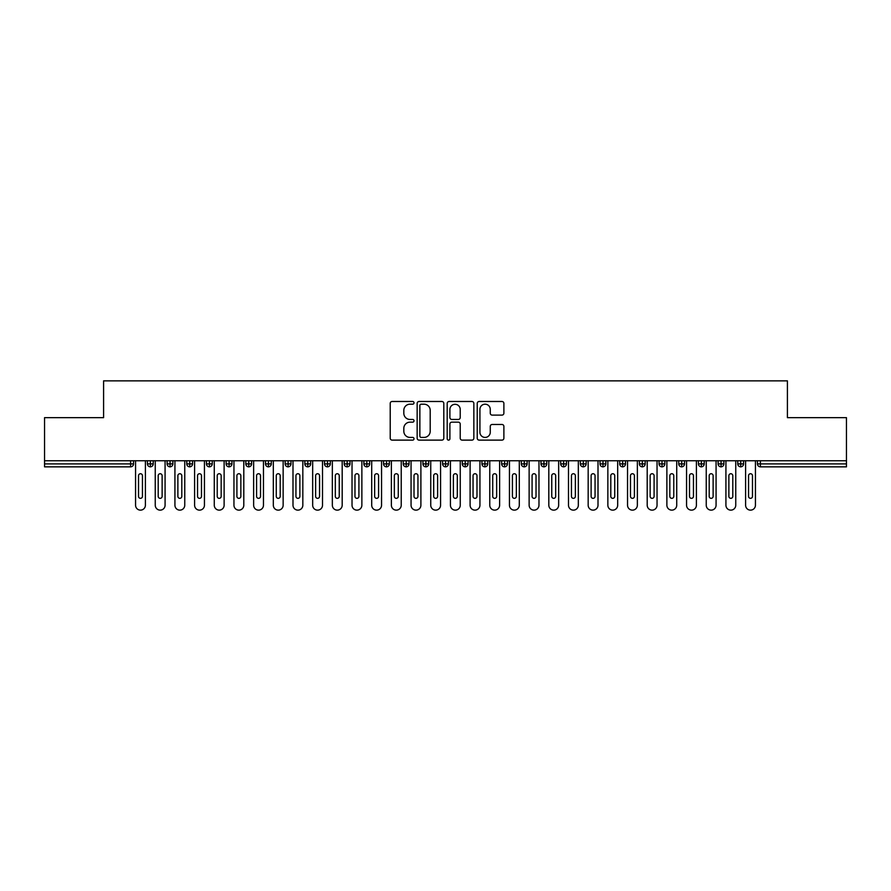 <?xml version="1.0" encoding="UTF-8"?>
<svg xmlns="http://www.w3.org/2000/svg" width="891" height="891" viewBox="0 0 891 891"><rect width="100%" height="100%" fill="white"/><g stroke="black" fill="none" stroke-linecap="round" stroke-linejoin="round"><path stroke-width="1.34" d="M414.014 402.843A1.348 1.348 0 0 0 412.667 401.485L392.14 401.485A1.927 1.927 0 0 0 390.213 403.423L390.213 438.183A1.927 1.927 0 0 0 392.14 440.121L412.667 440.121A1.348 1.348 0 0 0 414.014 438.762A1.348 1.348 0 0 0 412.667 437.414L410.005 437.414A6.181 6.181 0 0 1 403.823 431.233L403.823 428.337A6.181 6.181 0 0 1 410.005 422.156L412.667 422.156A1.348 1.348 0 0 0 414.014 420.808A1.348 1.348 0 0 0 412.667 419.449L410.005 419.449A6.181 6.181 0 0 1 403.823 413.268L403.823 410.372A6.181 6.181 0 0 1 410.005 404.191L412.667 404.191A1.348 1.348 0 0 0 414.014 402.843M501.945 415.106A1.927 1.927 0 0 0 503.883 413.179L503.883 403.423A1.927 1.927 0 0 0 501.945 401.485L479.158 401.485A1.927 1.927 0 0 0 477.231 403.423L477.231 438.183A1.927 1.927 0 0 0 479.158 440.121L501.945 440.121A1.927 1.927 0 0 0 503.883 438.183L503.883 426.41A1.927 1.927 0 0 0 501.945 424.472L492.2 424.472A1.927 1.927 0 0 0 490.262 426.41L490.262 432.246A5.168 5.168 0 0 1 485.094 437.414A5.168 5.168 0 0 1 479.926 432.246L479.926 409.359A5.168 5.168 0 0 1 485.094 404.191A5.168 5.168 0 0 1 490.262 409.359L490.262 413.179A1.927 1.927 0 0 0 492.2 415.106L501.945 415.106M44.55 460.747L846.45 460.747L846.45 417.656L787.41 417.656L787.41 380.858L103.59 380.858L103.59 417.656L44.55 417.656L44.55 463.899L130.598 463.899L130.598 460.747M443.807 403.423A1.927 1.927 0 0 0 441.88 401.485L419.082 401.485A1.927 1.927 0 0 0 417.155 403.423L417.155 438.183A1.927 1.927 0 0 0 419.082 440.121L441.88 440.121A1.927 1.927 0 0 0 443.807 438.183L443.807 403.423M449.12 401.485L471.918 401.485A1.927 1.927 0 0 1 473.845 403.423L473.845 438.183A1.927 1.927 0 0 1 471.918 440.121L462.162 440.121A1.927 1.927 0 0 1 460.224 438.183L460.224 424.083A1.927 1.927 0 0 0 458.297 422.156L451.826 422.156A1.927 1.927 0 0 0 449.899 424.083L449.899 438.762A1.348 1.348 0 0 1 448.541 440.121A1.348 1.348 0 0 1 447.193 438.762L447.193 403.423A1.927 1.927 0 0 1 449.12 401.485M133.55 463.899L130.598 463.899L130.598 466.851A2.951 2.951 0 0 0 133.55 463.899L133.55 460.747L133.55 463.899A2.951 2.951 0 0 1 130.598 466.851L44.55 466.851L44.55 463.899M846.45 460.747L846.45 466.851L760.402 466.851A2.951 2.951 0 0 1 757.45 463.899L757.45 460.747L757.45 463.899A2.951 2.951 0 0 0 760.402 466.851L760.402 463.899L846.45 463.899M150.367 460.747L150.367 466.851A2.951 2.951 0 0 1 147.416 463.899L147.416 460.747L147.416 463.899A2.951 2.951 0 0 0 150.367 466.851A2.951 2.951 0 0 0 153.23 463.899L153.23 460.747M170.047 460.747L170.047 466.851A2.951 2.951 0 0 1 167.096 463.899L167.096 460.747L167.096 463.899A2.951 2.951 0 0 0 170.047 466.851A2.951 2.951 0 0 0 172.899 463.899L172.899 460.747M189.727 460.747L189.727 466.851A2.951 2.951 0 0 1 186.776 463.899L186.776 460.747L186.776 463.899A2.951 2.951 0 0 0 189.727 466.851A2.951 2.951 0 0 0 192.579 463.899L192.579 460.747M209.407 460.747L209.407 466.851A2.951 2.951 0 0 1 206.456 463.899L206.456 460.747L206.456 463.899A2.951 2.951 0 0 0 209.407 466.851A2.951 2.951 0 0 0 212.258 463.899L212.258 460.747M229.087 460.747L229.087 466.851A2.951 2.951 0 0 1 226.136 463.899L226.136 460.747L226.136 463.899A2.951 2.951 0 0 0 229.087 466.851A2.951 2.951 0 0 0 231.938 463.899L231.938 460.747M248.767 460.747L248.767 466.851A2.951 2.951 0 0 1 245.816 463.899L245.816 460.747L245.816 463.899A2.951 2.951 0 0 0 248.767 466.851A2.951 2.951 0 0 0 251.618 463.899L251.618 460.747M268.447 460.747L268.447 466.851A2.951 2.951 0 0 1 265.496 463.899L265.496 460.747L265.496 463.899A2.951 2.951 0 0 0 268.447 466.851A2.951 2.951 0 0 0 271.298 463.899L271.298 460.747M288.116 460.747L288.116 466.851A2.951 2.951 0 0 1 285.165 463.899L285.165 460.747L285.165 463.899A2.951 2.951 0 0 0 288.116 466.851A2.951 2.951 0 0 0 290.978 463.899L290.978 460.747M307.796 460.747L307.796 466.851A2.951 2.951 0 0 1 304.845 463.899A2.951 2.951 0 0 0 307.796 466.851A2.951 2.951 0 0 1 304.845 463.899L304.845 460.747M310.658 460.747L310.658 463.899A2.951 2.951 0 0 1 307.796 466.851A2.951 2.951 0 0 0 310.658 463.899L304.845 463.899M327.476 460.747L327.476 466.851A2.951 2.951 0 0 1 324.524 463.899L324.524 460.747L324.524 463.899A2.951 2.951 0 0 0 327.476 466.851A2.951 2.951 0 0 0 330.327 463.899L330.327 460.747M347.156 460.747L347.156 466.851A2.951 2.951 0 0 1 344.204 463.899L344.204 460.747L344.204 463.899A2.951 2.951 0 0 0 347.156 466.851A2.951 2.951 0 0 0 350.007 463.899L350.007 460.747M366.836 460.747L366.836 466.851A2.951 2.951 0 0 1 363.884 463.899L363.884 460.747L363.884 463.899A2.951 2.951 0 0 0 366.836 466.851A2.951 2.951 0 0 0 369.687 463.899L369.687 460.747M386.516 460.747L386.516 466.851A2.951 2.951 0 0 1 383.564 463.899A2.951 2.951 0 0 0 386.516 466.851A2.951 2.951 0 0 1 383.564 463.899L383.564 460.747M389.367 460.747L389.367 463.899A2.951 2.951 0 0 1 386.516 466.851A2.951 2.951 0 0 0 389.367 463.899L383.564 463.899M406.196 466.851A2.951 2.951 0 0 1 403.244 463.899L403.244 460.747L403.244 463.899A2.951 2.951 0 0 0 406.196 466.851A2.951 2.951 0 0 0 409.047 463.899L409.047 460.747L409.047 463.899A2.951 2.951 0 0 1 406.196 466.851L406.196 463.899L409.047 463.899M425.876 460.747L425.876 466.851A2.951 2.951 0 0 1 422.924 463.899L422.924 460.747L422.924 463.899A2.951 2.951 0 0 0 425.876 466.851A2.951 2.951 0 0 0 428.727 463.899L428.727 460.747M445.545 460.747L445.545 466.851A2.951 2.951 0 0 1 442.593 463.899L442.593 460.747L442.593 463.899A2.951 2.951 0 0 0 445.545 466.851A2.951 2.951 0 0 0 448.407 463.899L448.407 460.747M465.225 460.747L465.225 463.899L462.273 463.899L462.273 460.747L462.273 463.899A2.951 2.951 0 0 0 465.225 466.851A2.951 2.951 0 0 0 468.076 463.899L468.076 460.747L468.076 463.899A2.951 2.951 0 0 1 465.225 466.851A2.951 2.951 0 0 1 462.273 463.899A2.951 2.951 0 0 0 465.225 466.851L465.225 463.899L468.076 463.899M484.904 460.747L484.904 466.851A2.951 2.951 0 0 1 481.953 463.899L481.953 460.747L481.953 463.899A2.951 2.951 0 0 0 484.904 466.851A2.951 2.951 0 0 0 487.756 463.899L487.756 460.747M504.584 460.747L504.584 466.851A2.951 2.951 0 0 1 501.633 463.899L501.633 460.747L501.633 463.899A2.951 2.951 0 0 0 504.584 466.851A2.951 2.951 0 0 0 507.436 463.899L507.436 460.747M524.264 460.747L524.264 466.851A2.951 2.951 0 0 1 521.313 463.899L521.313 460.747L521.313 463.899A2.951 2.951 0 0 0 524.264 466.851A2.951 2.951 0 0 0 527.116 463.899L527.116 460.747M543.944 460.747L543.944 466.851A2.951 2.951 0 0 1 540.993 463.899L540.993 460.747M546.796 460.747L546.796 463.899A2.951 2.951 0 0 1 543.944 466.851A2.951 2.951 0 0 0 546.796 463.899L540.993 463.899A2.951 2.951 0 0 0 543.944 466.851M563.624 466.851A2.951 2.951 0 0 1 560.673 463.899L560.673 460.747L560.673 463.899A2.951 2.951 0 0 0 563.624 466.851A2.951 2.951 0 0 0 566.476 463.899L566.476 460.747L566.476 463.899A2.951 2.951 0 0 1 563.624 466.851L563.624 463.899L566.476 463.899M583.304 460.747L583.304 466.851A2.951 2.951 0 0 1 580.342 463.899L580.342 460.747M586.155 460.747L586.155 463.899A2.951 2.951 0 0 1 583.304 466.851A2.951 2.951 0 0 0 586.155 463.899L580.342 463.899A2.951 2.951 0 0 0 583.304 466.851M602.973 460.747L602.973 466.851A2.951 2.951 0 0 1 600.022 463.899L600.022 460.747M605.835 460.747L605.835 463.899L605.835 460.747M622.653 460.747L622.653 466.851A2.951 2.951 0 0 1 619.702 463.899A2.951 2.951 0 0 0 622.653 466.851A2.951 2.951 0 0 1 619.702 463.899L619.702 460.747M625.504 460.747L625.504 463.899L625.504 460.747M642.333 460.747L642.333 466.851A2.951 2.951 0 0 1 639.382 463.899L639.382 460.747M645.184 460.747L645.184 463.899L645.184 460.747M662.013 460.747L662.013 466.851A2.951 2.951 0 0 1 659.062 463.899L659.062 460.747M664.864 460.747L664.864 463.899A2.951 2.951 0 0 1 662.013 466.851A2.951 2.951 0 0 0 664.864 463.899L659.062 463.899A2.951 2.951 0 0 0 662.013 466.851M681.693 460.747L681.693 466.851A2.951 2.951 0 0 1 678.742 463.899L678.742 460.747M684.544 460.747L684.544 463.899L684.544 460.747M701.373 460.747L701.373 466.851A2.951 2.951 0 0 1 698.421 463.899L698.421 460.747M704.224 460.747L704.224 463.899L704.224 460.747M721.053 460.747L721.053 466.851A2.951 2.951 0 0 1 718.101 463.899L718.101 460.747M723.904 460.747L723.904 463.899L723.904 460.747M740.722 460.747L740.722 466.851A2.951 2.951 0 0 1 737.77 463.899L737.77 460.747M743.584 460.747L743.584 463.899A2.951 2.951 0 0 1 740.722 466.851A2.951 2.951 0 0 0 743.584 463.899L737.77 463.899A2.951 2.951 0 0 0 740.722 466.851M406.196 460.747L406.196 463.899L403.244 463.899M563.624 460.747L563.624 463.899L560.673 463.899M602.973 466.851A2.951 2.951 0 0 0 605.835 463.899A2.951 2.951 0 0 1 602.973 466.851A2.951 2.951 0 0 1 600.022 463.899L605.835 463.899M622.653 466.851A2.951 2.951 0 0 0 625.504 463.899A2.951 2.951 0 0 1 622.653 466.851M642.333 466.851A2.951 2.951 0 0 0 645.184 463.899A2.951 2.951 0 0 1 642.333 466.851A2.951 2.951 0 0 1 639.382 463.899L645.184 463.899M681.693 466.851A2.951 2.951 0 0 0 684.544 463.899A2.951 2.951 0 0 1 681.693 466.851A2.951 2.951 0 0 1 678.742 463.899L684.544 463.899M701.373 466.851A2.951 2.951 0 0 0 704.224 463.899A2.951 2.951 0 0 1 701.373 466.851A2.951 2.951 0 0 1 698.421 463.899L704.224 463.899M721.053 466.851A2.951 2.951 0 0 0 723.904 463.899A2.951 2.951 0 0 1 721.053 466.851A2.951 2.951 0 0 1 718.101 463.899L723.904 463.899M421.209 404.191A1.348 1.348 0 0 0 419.861 405.539L419.861 436.067A1.348 1.348 0 0 0 421.209 437.414L424.016 437.414A6.181 6.181 0 0 0 430.197 431.233L430.197 410.372A6.181 6.181 0 0 0 424.016 404.191L421.209 404.191M460.224 409.459A5.168 5.168 0 0 0 455.056 404.291A5.168 5.168 0 0 0 449.899 409.459L449.899 417.523A1.927 1.927 0 0 0 451.826 419.449L458.297 419.449A1.927 1.927 0 0 0 460.224 417.523L460.224 409.459M135.566 505.219L135.566 460.747L135.566 505.219A4.923 4.923 0 0 0 140.477 510.142A4.923 4.923 0 0 0 145.4 505.219L145.4 460.747L145.4 505.219M142.449 475.705A1.971 1.971 0 0 0 140.477 473.734A1.971 1.971 0 0 0 138.517 475.705A1.971 1.971 0 0 1 140.477 473.734A1.971 1.971 0 0 1 142.449 475.705L142.449 496.365A1.971 1.971 0 0 1 140.477 498.336A1.971 1.971 0 0 1 138.517 496.365A1.971 1.971 0 0 0 140.477 498.336A1.971 1.971 0 0 0 142.449 496.365M138.517 496.365L138.517 475.705M155.246 505.219L155.246 460.747L155.246 505.219A4.923 4.923 0 0 0 160.157 510.142A4.923 4.923 0 0 0 165.08 505.219L165.08 460.747L165.08 505.219M162.129 475.705A1.971 1.971 0 0 0 160.157 473.734A1.971 1.971 0 0 0 158.197 475.705A1.971 1.971 0 0 1 160.157 473.734A1.971 1.971 0 0 1 162.129 475.705L162.129 496.365A1.971 1.971 0 0 1 160.157 498.336A1.971 1.971 0 0 1 158.197 496.365A1.971 1.971 0 0 0 160.157 498.336A1.971 1.971 0 0 0 162.129 496.365M174.926 505.219L174.926 460.747L174.926 505.219A4.923 4.923 0 0 0 179.837 510.142A4.923 4.923 0 0 0 184.76 505.219L184.76 460.747L184.76 505.219M181.809 475.705A1.971 1.971 0 0 0 179.837 473.734A1.971 1.971 0 0 0 177.877 475.705A1.971 1.971 0 0 1 179.837 473.734A1.971 1.971 0 0 1 181.809 475.705L181.809 496.365A1.971 1.971 0 0 1 179.837 498.336A1.971 1.971 0 0 1 177.877 496.365A1.971 1.971 0 0 0 179.837 498.336A1.971 1.971 0 0 0 181.809 496.365M194.594 505.219L194.594 460.747L194.594 505.219A4.923 4.923 0 0 0 199.517 510.142A4.923 4.923 0 0 0 204.44 505.219L204.44 460.747L204.44 505.219M201.489 475.705A1.971 1.971 0 0 0 199.517 473.734A1.971 1.971 0 0 0 197.546 475.705A1.971 1.971 0 0 1 199.517 473.734A1.971 1.971 0 0 1 201.489 475.705L201.489 496.365A1.971 1.971 0 0 1 199.517 498.336A1.971 1.971 0 0 1 197.546 496.365A1.971 1.971 0 0 0 199.517 498.336A1.971 1.971 0 0 0 201.489 496.365M214.274 505.219L214.274 460.747L214.274 505.219A4.923 4.923 0 0 0 219.197 510.142A4.923 4.923 0 0 0 224.12 505.219L224.12 460.747L224.12 505.219M221.168 475.705A1.971 1.971 0 0 0 219.197 473.734A1.971 1.971 0 0 0 217.226 475.705A1.971 1.971 0 0 1 219.197 473.734A1.971 1.971 0 0 1 221.168 475.705L221.168 496.365A1.971 1.971 0 0 1 219.197 498.336A1.971 1.971 0 0 1 217.226 496.365A1.971 1.971 0 0 0 219.197 498.336A1.971 1.971 0 0 0 221.168 496.365M158.197 496.365L158.197 475.705M177.877 496.365L177.877 475.705M197.546 496.365L197.546 475.705M217.226 496.365L217.226 475.705M233.954 505.219L233.954 460.747L233.954 505.219A4.923 4.923 0 0 0 238.877 510.142A4.923 4.923 0 0 0 243.8 505.219L243.8 460.747L243.8 505.219M240.848 475.705A1.971 1.971 0 0 0 238.877 473.734A1.971 1.971 0 0 0 236.906 475.705A1.971 1.971 0 0 1 238.877 473.734A1.971 1.971 0 0 1 240.848 475.705L240.848 496.365A1.971 1.971 0 0 1 238.877 498.336A1.971 1.971 0 0 1 236.906 496.365A1.971 1.971 0 0 0 238.877 498.336A1.971 1.971 0 0 0 240.848 496.365M236.906 496.365L236.906 475.705M253.634 505.219L253.634 460.747L253.634 505.219A4.923 4.923 0 0 0 258.557 510.142A4.923 4.923 0 0 0 263.469 505.219L263.469 460.747L263.469 505.219M260.517 475.705A1.971 1.971 0 0 0 258.557 473.734A1.971 1.971 0 0 0 256.586 475.705A1.971 1.971 0 0 1 258.557 473.734A1.971 1.971 0 0 1 260.517 475.705L260.517 496.365A1.971 1.971 0 0 1 258.557 498.336A1.971 1.971 0 0 1 256.586 496.365A1.971 1.971 0 0 0 258.557 498.336A1.971 1.971 0 0 0 260.517 496.365M273.314 505.219L273.314 460.747L273.314 505.219A4.923 4.923 0 0 0 278.237 510.142A4.923 4.923 0 0 0 283.149 505.219L283.149 460.747L283.149 505.219M280.197 475.705A1.971 1.971 0 0 0 278.237 473.734A1.971 1.971 0 0 0 276.266 475.705A1.971 1.971 0 0 1 278.237 473.734A1.971 1.971 0 0 1 280.197 475.705L280.197 496.365A1.971 1.971 0 0 1 278.237 498.336A1.971 1.971 0 0 1 276.266 496.365A1.971 1.971 0 0 0 278.237 498.336A1.971 1.971 0 0 0 280.197 496.365M292.994 505.219L292.994 460.747L292.994 505.219A4.923 4.923 0 0 0 297.906 510.142A4.923 4.923 0 0 0 302.829 505.219L302.829 460.747L302.829 505.219M299.877 475.705A1.971 1.971 0 0 0 297.906 473.734A1.971 1.971 0 0 0 295.946 475.705A1.971 1.971 0 0 1 297.906 473.734A1.971 1.971 0 0 1 299.877 475.705L299.877 496.365A1.971 1.971 0 0 1 297.906 498.336A1.971 1.971 0 0 1 295.946 496.365A1.971 1.971 0 0 0 297.906 498.336A1.971 1.971 0 0 0 299.877 496.365M312.674 505.219L312.674 460.747L312.674 505.219A4.923 4.923 0 0 0 317.586 510.142A4.923 4.923 0 0 0 322.509 505.219L322.509 460.747L322.509 505.219M319.557 475.705A1.971 1.971 0 0 0 317.586 473.734A1.971 1.971 0 0 0 315.626 475.705A1.971 1.971 0 0 1 317.586 473.734A1.971 1.971 0 0 1 319.557 475.705L319.557 496.365A1.971 1.971 0 0 1 317.586 498.336A1.971 1.971 0 0 1 315.626 496.365A1.971 1.971 0 0 0 317.586 498.336A1.971 1.971 0 0 0 319.557 496.365M256.586 496.365L256.586 475.705M276.266 496.365L276.266 475.705M295.946 496.365L295.946 475.705M315.626 496.365L315.626 475.705M332.343 505.219L332.343 460.747L332.343 505.219A4.923 4.923 0 0 0 337.266 510.142A4.923 4.923 0 0 0 342.189 505.219L342.189 460.747L342.189 505.219M339.237 475.705A1.971 1.971 0 0 0 337.266 473.734A1.971 1.971 0 0 0 335.306 475.705A1.971 1.971 0 0 1 337.266 473.734A1.971 1.971 0 0 1 339.237 475.705L339.237 496.365A1.971 1.971 0 0 1 337.266 498.336A1.971 1.971 0 0 1 335.306 496.365A1.971 1.971 0 0 0 337.266 498.336A1.971 1.971 0 0 0 339.237 496.365M352.023 505.219L352.023 460.747L352.023 505.219A4.923 4.923 0 0 0 356.946 510.142A4.923 4.923 0 0 0 361.869 505.219L361.869 460.747L361.869 505.219M358.917 475.705A1.971 1.971 0 0 0 356.946 473.734A1.971 1.971 0 0 0 354.974 475.705A1.971 1.971 0 0 1 356.946 473.734A1.971 1.971 0 0 1 358.917 475.705L358.917 496.365A1.971 1.971 0 0 1 356.946 498.336A1.971 1.971 0 0 1 354.974 496.365A1.971 1.971 0 0 0 356.946 498.336A1.971 1.971 0 0 0 358.917 496.365M371.703 505.219L371.703 460.747L371.703 505.219A4.923 4.923 0 0 0 376.626 510.142A4.923 4.923 0 0 0 381.548 505.219L381.548 460.747L381.548 505.219M378.597 475.705A1.971 1.971 0 0 0 376.626 473.734A1.971 1.971 0 0 0 374.654 475.705A1.971 1.971 0 0 1 376.626 473.734A1.971 1.971 0 0 1 378.597 475.705L378.597 496.365A1.971 1.971 0 0 1 376.626 498.336A1.971 1.971 0 0 1 374.654 496.365A1.971 1.971 0 0 0 376.626 498.336A1.971 1.971 0 0 0 378.597 496.365M391.383 505.219L391.383 460.747L391.383 505.219A4.923 4.923 0 0 0 396.306 510.142A4.923 4.923 0 0 0 401.228 505.219L401.228 460.747L401.228 505.219M398.277 475.705A1.971 1.971 0 0 0 396.306 473.734A1.971 1.971 0 0 0 394.334 475.705A1.971 1.971 0 0 1 396.306 473.734A1.971 1.971 0 0 1 398.277 475.705L398.277 496.365A1.971 1.971 0 0 1 396.306 498.336A1.971 1.971 0 0 1 394.334 496.365A1.971 1.971 0 0 0 396.306 498.336A1.971 1.971 0 0 0 398.277 496.365M411.063 505.219L411.063 460.747L411.063 505.219A4.923 4.923 0 0 0 415.986 510.142A4.923 4.923 0 0 0 420.897 505.219L420.897 460.747L420.897 505.219M417.946 475.705A1.971 1.971 0 0 0 415.986 473.734A1.971 1.971 0 0 0 414.014 475.705A1.971 1.971 0 0 1 415.986 473.734A1.971 1.971 0 0 1 417.946 475.705L417.946 496.365A1.971 1.971 0 0 1 415.986 498.336A1.971 1.971 0 0 1 414.014 496.365A1.971 1.971 0 0 0 415.986 498.336A1.971 1.971 0 0 0 417.946 496.365M335.306 496.365L335.306 475.705M354.974 496.365L354.974 475.705M374.654 496.365L374.654 475.705M394.334 496.365L394.334 475.705M414.014 496.365L414.014 475.705M430.743 505.219L430.743 460.747L430.743 505.219A4.923 4.923 0 0 0 435.666 510.142A4.923 4.923 0 0 0 440.577 505.219L440.577 460.747L440.577 505.219M437.626 475.705A1.971 1.971 0 0 0 435.666 473.734A1.971 1.971 0 0 0 433.694 475.705A1.971 1.971 0 0 1 435.666 473.734A1.971 1.971 0 0 1 437.626 475.705L437.626 496.365A1.971 1.971 0 0 1 435.666 498.336A1.971 1.971 0 0 1 433.694 496.365A1.971 1.971 0 0 0 435.666 498.336A1.971 1.971 0 0 0 437.626 496.365M433.694 496.365L433.694 475.705M450.423 505.219L450.423 460.747L450.423 505.219A4.923 4.923 0 0 0 455.334 510.142A4.923 4.923 0 0 0 460.257 505.219L460.257 460.747L460.257 505.219M457.306 475.705A1.971 1.971 0 0 0 455.334 473.734A1.971 1.971 0 0 0 453.374 475.705A1.971 1.971 0 0 1 455.334 473.734A1.971 1.971 0 0 1 457.306 475.705L457.306 496.365A1.971 1.971 0 0 1 455.334 498.336A1.971 1.971 0 0 1 453.374 496.365A1.971 1.971 0 0 0 455.334 498.336A1.971 1.971 0 0 0 457.306 496.365M453.374 496.365L453.374 475.705M470.103 505.219L470.103 460.747L470.103 505.219A4.923 4.923 0 0 0 475.014 510.142A4.923 4.923 0 0 0 479.937 505.219L479.937 460.747L479.937 505.219M476.986 475.705A1.971 1.971 0 0 0 475.014 473.734A1.971 1.971 0 0 0 473.054 475.705A1.971 1.971 0 0 1 475.014 473.734A1.971 1.971 0 0 1 476.986 475.705L476.986 496.365A1.971 1.971 0 0 1 475.014 498.336A1.971 1.971 0 0 1 473.054 496.365A1.971 1.971 0 0 0 475.014 498.336A1.971 1.971 0 0 0 476.986 496.365M473.054 496.365L473.054 475.705M489.772 505.219L489.772 460.747L489.772 505.219A4.923 4.923 0 0 0 494.694 510.142A4.923 4.923 0 0 0 499.617 505.219L499.617 460.747L499.617 505.219M496.666 475.705A1.971 1.971 0 0 0 494.694 473.734A1.971 1.971 0 0 0 492.723 475.705A1.971 1.971 0 0 1 494.694 473.734A1.971 1.971 0 0 1 496.666 475.705L496.666 496.365A1.971 1.971 0 0 1 494.694 498.336A1.971 1.971 0 0 1 492.723 496.365A1.971 1.971 0 0 0 494.694 498.336A1.971 1.971 0 0 0 496.666 496.365M492.723 496.365L492.723 475.705M509.452 505.219L509.452 460.747L509.452 505.219A4.923 4.923 0 0 0 514.374 510.142A4.923 4.923 0 0 0 519.297 505.219L519.297 460.747L519.297 505.219M516.346 475.705A1.971 1.971 0 0 0 514.374 473.734A1.971 1.971 0 0 0 512.403 475.705A1.971 1.971 0 0 1 514.374 473.734A1.971 1.971 0 0 1 516.346 475.705L516.346 496.365A1.971 1.971 0 0 1 514.374 498.336A1.971 1.971 0 0 1 512.403 496.365A1.971 1.971 0 0 0 514.374 498.336A1.971 1.971 0 0 0 516.346 496.365M512.403 496.365L512.403 475.705M529.131 505.219L529.131 460.747L529.131 505.219A4.923 4.923 0 0 0 534.054 510.142A4.923 4.923 0 0 0 538.977 505.219L538.977 460.747L538.977 505.219M536.026 475.705A1.971 1.971 0 0 0 534.054 473.734A1.971 1.971 0 0 0 532.083 475.705A1.971 1.971 0 0 1 534.054 473.734A1.971 1.971 0 0 1 536.026 475.705L536.026 496.365A1.971 1.971 0 0 1 534.054 498.336A1.971 1.971 0 0 1 532.083 496.365A1.971 1.971 0 0 0 534.054 498.336A1.971 1.971 0 0 0 536.026 496.365M532.083 496.365L532.083 475.705M548.811 505.219L548.811 460.747L548.811 505.219A4.923 4.923 0 0 0 553.734 510.142A4.923 4.923 0 0 0 558.657 505.219L558.657 460.747L558.657 505.219M555.694 475.705A1.971 1.971 0 0 0 553.734 473.734A1.971 1.971 0 0 0 551.763 475.705A1.971 1.971 0 0 1 553.734 473.734A1.971 1.971 0 0 1 555.694 475.705L555.694 496.365A1.971 1.971 0 0 1 553.734 498.336A1.971 1.971 0 0 1 551.763 496.365A1.971 1.971 0 0 0 553.734 498.336A1.971 1.971 0 0 0 555.694 496.365M551.763 496.365L551.763 475.705M568.491 505.219L568.491 460.747L568.491 505.219A4.923 4.923 0 0 0 573.414 510.142A4.923 4.923 0 0 0 578.326 505.219L578.326 460.747L578.326 505.219M575.374 475.705A1.971 1.971 0 0 0 573.414 473.734A1.971 1.971 0 0 0 571.443 475.705A1.971 1.971 0 0 1 573.414 473.734A1.971 1.971 0 0 1 575.374 475.705L575.374 496.365A1.971 1.971 0 0 1 573.414 498.336A1.971 1.971 0 0 1 571.443 496.365A1.971 1.971 0 0 0 573.414 498.336A1.971 1.971 0 0 0 575.374 496.365M571.443 496.365L571.443 475.705M588.171 505.219L588.171 460.747L588.171 505.219A4.923 4.923 0 0 0 593.094 510.142A4.923 4.923 0 0 0 598.006 505.219L598.006 460.747L598.006 505.219M595.054 475.705A1.971 1.971 0 0 0 593.094 473.734A1.971 1.971 0 0 0 591.123 475.705A1.971 1.971 0 0 1 593.094 473.734A1.971 1.971 0 0 1 595.054 475.705L595.054 496.365A1.971 1.971 0 0 1 593.094 498.336A1.971 1.971 0 0 1 591.123 496.365A1.971 1.971 0 0 0 593.094 498.336A1.971 1.971 0 0 0 595.054 496.365M591.123 496.365L591.123 475.705M607.851 505.219L607.851 460.747L607.851 505.219A4.923 4.923 0 0 0 612.763 510.142A4.923 4.923 0 0 0 617.686 505.219L617.686 460.747L617.686 505.219M614.734 475.705A1.971 1.971 0 0 0 612.763 473.734A1.971 1.971 0 0 0 610.803 475.705A1.971 1.971 0 0 1 612.763 473.734A1.971 1.971 0 0 1 614.734 475.705L614.734 496.365A1.971 1.971 0 0 1 612.763 498.336A1.971 1.971 0 0 1 610.803 496.365A1.971 1.971 0 0 0 612.763 498.336A1.971 1.971 0 0 0 614.734 496.365M610.803 496.365L610.803 475.705M627.531 505.219L627.531 460.747L627.531 505.219A4.923 4.923 0 0 0 632.443 510.142A4.923 4.923 0 0 0 637.366 505.219L637.366 460.747L637.366 505.219M634.414 475.705A1.971 1.971 0 0 0 632.443 473.734A1.971 1.971 0 0 0 630.483 475.705A1.971 1.971 0 0 1 632.443 473.734A1.971 1.971 0 0 1 634.414 475.705L634.414 496.365A1.971 1.971 0 0 1 632.443 498.336A1.971 1.971 0 0 1 630.483 496.365A1.971 1.971 0 0 0 632.443 498.336A1.971 1.971 0 0 0 634.414 496.365M630.483 496.365L630.483 475.705M647.2 505.219L647.2 460.747L647.2 505.219A4.923 4.923 0 0 0 652.123 510.142A4.923 4.923 0 0 0 657.046 505.219L657.046 460.747L657.046 505.219M654.094 475.705A1.971 1.971 0 0 0 652.123 473.734A1.971 1.971 0 0 0 650.152 475.705A1.971 1.971 0 0 1 652.123 473.734A1.971 1.971 0 0 1 654.094 475.705L654.094 496.365A1.971 1.971 0 0 1 652.123 498.336A1.971 1.971 0 0 1 650.152 496.365A1.971 1.971 0 0 0 652.123 498.336A1.971 1.971 0 0 0 654.094 496.365M650.152 496.365L650.152 475.705M666.88 505.219L666.88 460.747L666.88 505.219A4.923 4.923 0 0 0 671.803 510.142A4.923 4.923 0 0 0 676.726 505.219L676.726 460.747L676.726 505.219M673.774 475.705A1.971 1.971 0 0 0 671.803 473.734A1.971 1.971 0 0 0 669.832 475.705A1.971 1.971 0 0 1 671.803 473.734A1.971 1.971 0 0 1 673.774 475.705L673.774 496.365A1.971 1.971 0 0 1 671.803 498.336A1.971 1.971 0 0 1 669.832 496.365A1.971 1.971 0 0 0 671.803 498.336A1.971 1.971 0 0 0 673.774 496.365M669.832 496.365L669.832 475.705M686.56 505.219L686.56 460.747L686.56 505.219A4.923 4.923 0 0 0 691.483 510.142A4.923 4.923 0 0 0 696.406 505.219L696.406 460.747L696.406 505.219M693.454 475.705A1.971 1.971 0 0 0 691.483 473.734A1.971 1.971 0 0 0 689.511 475.705A1.971 1.971 0 0 1 691.483 473.734A1.971 1.971 0 0 1 693.454 475.705L693.454 496.365A1.971 1.971 0 0 1 691.483 498.336A1.971 1.971 0 0 1 689.511 496.365A1.971 1.971 0 0 0 691.483 498.336A1.971 1.971 0 0 0 693.454 496.365M689.511 496.365L689.511 475.705M706.24 505.219L706.24 460.747L706.24 505.219A4.923 4.923 0 0 0 711.163 510.142A4.923 4.923 0 0 0 716.074 505.219L716.074 460.747L716.074 505.219M713.123 475.705A1.971 1.971 0 0 0 711.163 473.734A1.971 1.971 0 0 0 709.191 475.705A1.971 1.971 0 0 1 711.163 473.734A1.971 1.971 0 0 1 713.123 475.705L713.123 496.365A1.971 1.971 0 0 1 711.163 498.336A1.971 1.971 0 0 1 709.191 496.365A1.971 1.971 0 0 0 711.163 498.336A1.971 1.971 0 0 0 713.123 496.365M709.191 496.365L709.191 475.705M725.92 505.219L725.92 460.747L725.92 505.219A4.923 4.923 0 0 0 730.843 510.142A4.923 4.923 0 0 0 735.754 505.219L735.754 460.747L735.754 505.219M732.803 475.705A1.971 1.971 0 0 0 730.843 473.734A1.971 1.971 0 0 0 728.871 475.705A1.971 1.971 0 0 1 730.843 473.734A1.971 1.971 0 0 1 732.803 475.705L732.803 496.365A1.971 1.971 0 0 1 730.843 498.336A1.971 1.971 0 0 1 728.871 496.365A1.971 1.971 0 0 0 730.843 498.336A1.971 1.971 0 0 0 732.803 496.365M728.871 496.365L728.871 475.705M745.6 505.219L745.6 460.747L745.6 505.219A4.923 4.923 0 0 0 750.523 510.142A4.923 4.923 0 0 0 755.434 505.219L755.434 460.747L755.434 505.219M752.483 475.705A1.971 1.971 0 0 0 750.523 473.734A1.971 1.971 0 0 0 748.551 475.705A1.971 1.971 0 0 1 750.523 473.734A1.971 1.971 0 0 1 752.483 475.705L752.483 496.365A1.971 1.971 0 0 1 750.523 498.336A1.971 1.971 0 0 1 748.551 496.365A1.971 1.971 0 0 0 750.523 498.336A1.971 1.971 0 0 0 752.483 496.365M748.551 496.365L748.551 475.705M760.402 460.747L760.402 463.899L757.45 463.899M147.416 463.899A2.951 2.951 0 0 0 150.367 466.851A2.951 2.951 0 0 0 153.23 463.899L147.416 463.899M167.096 463.899A2.951 2.951 0 0 0 170.047 466.851A2.951 2.951 0 0 0 172.899 463.899L167.096 463.899M186.776 463.899A2.951 2.951 0 0 0 189.727 466.851A2.951 2.951 0 0 0 192.579 463.899L186.776 463.899M206.456 463.899A2.951 2.951 0 0 0 209.407 466.851A2.951 2.951 0 0 0 212.258 463.899L206.456 463.899M226.136 463.899A2.951 2.951 0 0 0 229.087 466.851A2.951 2.951 0 0 0 231.938 463.899L226.136 463.899M245.816 463.899A2.951 2.951 0 0 0 248.767 466.851A2.951 2.951 0 0 0 251.618 463.899L245.816 463.899M265.496 463.899A2.951 2.951 0 0 0 268.447 466.851A2.951 2.951 0 0 0 271.298 463.899L265.496 463.899M285.165 463.899A2.951 2.951 0 0 0 288.116 466.851A2.951 2.951 0 0 0 290.978 463.899L285.165 463.899M324.524 463.899A2.951 2.951 0 0 0 327.476 466.851A2.951 2.951 0 0 0 330.327 463.899L324.524 463.899M344.204 463.899A2.951 2.951 0 0 0 347.156 466.851A2.951 2.951 0 0 0 350.007 463.899L344.204 463.899M363.884 463.899A2.951 2.951 0 0 0 366.836 466.851A2.951 2.951 0 0 0 369.687 463.899L363.884 463.899M422.924 463.899L428.727 463.899A2.951 2.951 0 0 1 425.876 466.851M442.593 463.899A2.951 2.951 0 0 0 445.545 466.851A2.951 2.951 0 0 0 448.407 463.899L442.593 463.899M481.953 463.899L487.756 463.899A2.951 2.951 0 0 1 484.904 466.851M501.633 463.899A2.951 2.951 0 0 0 504.584 466.851A2.951 2.951 0 0 0 507.436 463.899L501.633 463.899M521.313 463.899L527.116 463.899A2.951 2.951 0 0 1 524.264 466.851M619.702 463.899L625.504 463.899"/></g></svg>

